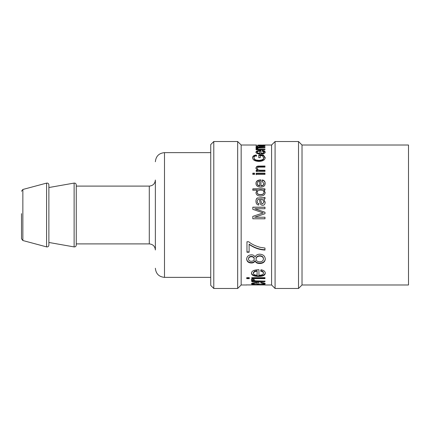 <?xml version="1.0" encoding="UTF-8"?>
<svg xmlns="http://www.w3.org/2000/svg" width="430" height="430" viewBox="0 0 430 430"><rect width="100%" height="100%" fill="white"/><g stroke="black" fill="none" stroke-linecap="round" stroke-linejoin="round"><path stroke-width="0.64" d="M260.553 145.243L264.004 145.103L259.516 145.028M264.971 284.977L271.588 284.977L271.588 145.023L263.896 145.023L265.176 145.12L262.649 145.34L257.785 145.028M262.966 145.028L263.896 145.034M255.963 149.264L256.436 148.216L257.828 148.371L257.505 149.291L259.07 149.796M256.436 148.796L257.828 148.952M257.505 148.715L258.618 149.183L264.982 149.269L264.982 149.796L256.156 149.796L256.156 149.323L257.495 149.323L255.963 148.689L256.436 148.216M257.495 149.796L257.495 149.323M257.188 152.129L257.188 152.677C257.264 153.327 258.107 153.703 259.731 153.806L259.731 151.102L258.054 151.333L257.188 152.129C257.264 152.784 258.107 153.166 259.731 153.268M260.956 153.306L260.956 153.843C262.923 153.736 263.923 153.338 263.95 152.645L263.95 152.096L262.133 151.113L262.327 150.495C264.181 150.677 265.127 151.215 265.176 152.096C265.095 153.316 263.585 153.967 260.65 154.048C257.602 153.945 256.043 153.311 255.963 152.134C256.043 151.064 257.57 150.516 260.553 150.478L260.956 150.478L260.956 153.306C262.923 153.198 263.923 152.795 263.95 152.096M255.963 152.677C256.043 151.623 257.57 151.075 260.553 151.037L260.956 151.043M262.3 151.134L262.327 151.054C264.181 151.236 265.127 151.768 265.176 152.645M262.327 151.054L262.327 150.495M256.156 170.731L257.409 170.731L257.409 170.345L255.963 168.221C256.065 166.953 256.78 166.238 258.107 166.088L264.982 166.023L264.982 167.103L259.618 167.103C258.011 167.071 257.226 167.523 257.264 168.458L257.264 168.861C257.102 169.92 258.075 170.506 260.166 170.619L264.982 170.619L264.982 171.14M255.963 168.63C256.065 167.367 256.78 166.663 258.107 166.512L264.982 166.453L264.982 166.937M257.264 168.458C257.102 169.522 258.075 170.113 260.166 170.232L264.982 170.232L264.982 171.387L256.156 171.387L256.156 170.345L257.409 170.345M256.156 174.747L256.156 173.553L264.982 173.553L264.982 174.096M264.982 173.188L264.982 174.392L256.156 174.392L256.156 173.188L264.982 173.188M257.188 183.422L257.188 183.696C257.264 185.002 258.107 185.749 259.731 185.927L259.731 181.277L258.054 181.777L257.188 183.422C257.264 184.739 258.107 185.491 259.731 185.674M260.956 185.749L260.956 186.002C262.923 185.814 263.923 185.024 263.95 183.626L262.133 181.293L262.327 179.944C264.181 180.385 265.127 181.525 265.176 183.352C265.095 185.776 263.585 187.045 260.65 187.157C257.602 187.002 256.043 185.76 255.963 183.427C256.043 181.207 257.57 180.03 260.553 179.907L260.956 179.912L260.956 185.749C262.923 185.556 263.923 184.76 263.95 183.352M255.963 183.701C256.043 181.498 257.57 180.337 260.553 180.213L260.956 180.218M262.133 181.589L262.327 180.251C264.181 180.686 265.127 181.815 265.176 183.626M262.327 180.251L262.327 179.944M257.199 192.387L257.199 192.586C257.161 193.946 258.285 194.682 260.575 194.79C262.832 194.645 263.955 193.887 263.95 192.522L263.95 192.328C263.961 190.979 262.88 190.243 260.704 190.119C258.328 190.232 257.161 190.99 257.199 192.387C257.161 193.763 258.285 194.505 260.575 194.613C262.832 194.462 263.955 193.704 263.95 192.328M252.808 189.087L264.982 189.087M255.963 192.731L257.172 190.248L252.808 190.248L252.808 188.856L264.982 188.856L264.982 190.146L263.87 190.146L265.176 192.468C265.004 194.704 263.472 195.913 260.575 196.091C257.672 195.989 256.135 194.801 255.963 192.538L257.172 190.248M263.87 190.146L265.176 192.661M264.004 201.987L262.617 203.831C261.805 203.949 261.311 203.261 261.123 201.772L260.553 199.407L261.123 201.659C261.311 203.159 261.805 203.852 262.617 203.729L264.004 201.987L262.596 199.515L260.553 199.273M255.963 201.261C256.049 199.181 256.699 198.106 257.914 198.031L261.289 197.961C263.563 197.988 264.794 197.838 264.982 197.504M265.176 202.444L263.896 199.294L265.176 202.331C265.068 204.277 264.23 205.271 262.649 205.309C261.284 205.18 260.446 204.47 260.128 203.191L259.387 199.278L257.71 199.687L257.199 201.466C257.135 202.734 257.694 203.481 258.876 203.702M257.914 198.031L261.289 197.811C263.563 197.838 264.794 197.687 264.982 197.354L264.982 198.864L263.896 199.154M257.199 201.347C257.135 202.627 257.694 203.379 258.876 203.6L258.683 205.051C256.871 204.728 255.963 203.428 255.963 201.138C256.049 199.047 256.699 197.961 257.914 197.881M264.982 249.755C259.376 249.481 254.087 247.61 249.12 244.138L249.12 252.238L246.96 252.238L246.96 241.757L248.701 241.757C251.534 244.122 255.286 245.96 259.957 247.277L264.982 248.04L264.982 250.056C259.376 249.782 254.087 247.895 249.12 244.391M249.12 251.915L246.96 251.915M249.298 278.076L246.723 278.076L246.723 277.662L249.298 277.662L249.298 278.629L246.723 278.629L246.723 277.662M253.786 279.414L253.764 280.102L255.436 280.86L264.982 281.118L251.749 281.118M264.982 280.983L264.982 281.698L251.749 281.698L251.749 281.059L253.754 281.059L253.754 280.484C252.05 280.177 251.287 279.849 251.459 279.495M253.754 281.059C252.05 280.752 251.287 280.419 251.459 280.059L252.168 279.177L254.254 279.484L253.764 280.102M253.291 283.811C253.404 284.182 254.673 284.375 257.102 284.391L257.102 283.058L254.587 283.246L253.291 283.811L253.291 283.209L254.587 282.655M257.102 282.483L257.102 283.058M263.434 283.789C263.472 283.472 262.563 283.23 260.709 283.064L260.999 282.483C263.778 282.73 265.202 283.166 265.272 283.789C265.154 284.423 262.886 284.719 258.484 284.665C253.915 284.703 251.572 284.423 251.459 283.811C251.572 283.037 253.867 282.591 258.344 282.467L258.941 282.472L258.941 284.407C261.897 284.391 263.397 284.187 263.434 283.789L263.434 283.193C263.472 282.881 262.563 282.639 260.709 282.472M258.941 284.058L257.102 284.053M253.308 283.881L251.652 283.494M265.111 283.472L263.402 283.891M246.406 284.907L265.288 284.934M249.255 284.977L248.545 284.929M257.452 284.875L256.629 284.907M260.026 284.945L263.128 284.929L260.026 284.843M264.982 278.076L251.749 278.076L251.749 277.662L264.982 277.662L264.982 278.629L251.749 278.629L251.749 277.662M253.291 273.233C253.404 274.431 254.673 275.098 257.102 275.232L257.102 271.142L254.587 271.647L253.291 273.233L253.291 272.727L254.587 271.153L254.587 271.647M254.587 271.153L257.102 270.653L257.102 271.142M263.434 273.174C263.472 272.249 262.563 271.577 260.709 271.158L260.999 269.744C263.778 270.26 265.202 271.405 265.272 273.174C265.154 275.329 262.886 276.415 258.484 276.436C253.915 276.377 251.572 275.313 251.459 273.243C251.572 271.077 253.867 269.9 258.344 269.701L258.941 269.707L258.941 275.297C261.897 275.157 263.397 274.453 263.434 273.174L263.434 272.668C263.472 271.749 262.563 271.083 260.709 270.669M265.272 272.668C265.154 274.802 262.886 275.883 258.484 275.899C253.915 275.845 251.572 274.791 251.459 272.733M248.492 259.027C248.658 260.451 249.588 261.203 251.276 261.289C253.114 261.214 254.092 260.456 254.211 259.016C254.06 257.57 253.125 256.796 251.4 256.694C249.615 256.812 248.648 257.591 248.492 259.027L248.492 258.64C248.648 257.221 249.615 256.452 251.4 256.328L251.4 256.694M251.4 256.328C253.125 256.43 254.06 257.199 254.211 258.629L254.211 259.016M256.049 259.07C256.221 260.811 257.441 261.736 259.709 261.838C261.977 261.752 263.224 260.811 263.45 259.016C263.289 257.199 262.069 256.226 259.79 256.087C257.457 256.242 256.21 257.237 256.049 259.07L256.049 258.683C256.21 256.871 257.457 255.888 259.79 255.732L259.79 256.087M259.79 255.732C262.069 255.866 263.289 256.834 263.45 258.629L263.45 259.016M265.288 258.64C265.02 261.51 263.155 262.999 259.693 263.106C257.253 263.09 255.716 262.241 255.076 260.553C254.367 261.924 253.125 262.601 251.356 262.579C248.465 262.488 246.895 261.187 246.653 258.672M255.076 260.553L255.076 260.951C254.367 262.338 253.125 263.02 251.356 262.993C248.465 262.902 246.895 261.591 246.653 259.059C246.917 256.398 248.502 254.985 251.416 254.818C253.136 254.818 254.356 255.544 255.076 257.006C255.866 255.162 257.43 254.221 259.763 254.195C263.16 254.399 265.004 256.011 265.288 259.027C265.02 261.918 263.155 263.423 259.693 263.531C257.253 263.515 255.716 262.655 255.076 260.951M264.982 212.296L254.797 208.727L264.982 212.269L264.982 213.715L254.619 217.22L264.982 217.241L264.982 217.542M252.808 207.255L264.982 207.255L264.982 207.701M264.982 217.241L264.982 218.789L252.808 218.789L252.808 216.371L263.224 212.92L252.808 209.335L252.808 207.185L264.982 207.185L264.982 208.727L254.797 208.727M264.982 218.757L252.808 218.757M254.619 217.22L261.209 215M256.903 215L263.224 212.904M252.808 173.553L254.528 173.553M254.528 173.188L254.528 174.392L252.808 174.392L252.808 173.188L254.528 173.188M253.979 157.692L253.979 158.192C254.135 159.455 254.942 160.239 256.398 160.546L258.849 160.831C262.123 160.675 263.746 159.793 263.73 158.181L262.467 155.719L260.214 155.719L260.214 157.692L258.774 157.692L258.774 154.897L263.284 154.897L265.186 157.627C264.961 159.971 262.88 161.234 258.951 161.406C254.904 161.245 252.786 160.008 252.598 157.697C252.625 156.154 253.829 155.251 256.216 154.988L256.613 155.746C254.877 155.961 254.001 156.611 253.979 157.692C254.135 158.966 254.942 159.756 256.398 160.067L258.849 160.352C262.123 160.202 263.746 159.31 263.73 157.681M252.598 158.197C252.625 156.665 253.829 155.768 256.216 155.51L256.613 156.262M258.774 155.418L263.284 155.418L265.186 158.127M256.398 160.546L256.398 160.067M256.216 155.51L256.216 154.988M263.284 155.418L263.284 154.897M257.403 147.769L257.871 147.952M256.608 146.227L257.264 146.168M255.963 147.506L257.511 146.979M264.982 147.544L264.982 147.952L256.156 147.952L256.156 147.581L257.403 147.581L255.963 146.915L257.511 146.383L255.963 145.899L264.982 145.523L257.264 145.953L264.982 146.34L264.982 146.641L257.264 146.995C257.178 147.339 258.226 147.522 260.408 147.544L264.982 147.544M257.264 147.56L257.264 146.995M257.264 146.35L257.264 145.953M257.511 146.775L257.511 146.383M257.403 147.952L257.403 147.581M256.522 145.023L241.165 145.023L241.165 284.977L246.868 284.977M302.016 284.977L302.016 145.023L408.5 145.023L408.5 284.977L302.016 284.977L298.517 288.476L298.517 141.524L275.087 141.524L275.087 288.476L298.517 288.476M213.785 141.524L210.743 144.566L210.743 285.434L213.785 288.476L237.666 288.476L237.666 141.524L213.785 141.524L213.785 288.476M76.266 213.28L76.266 245.121C76.094 246.39 75.379 246.987 74.121 246.917L74.121 183.083C75.379 183.013 76.094 183.61 76.266 184.878L76.266 213.28M76.266 243.901L149.285 243.901L149.285 186.099L76.266 186.099L76.266 213.35M46.585 183.115L46.585 246.884L22.855 240.526L22.855 189.474L46.585 183.115C47.913 182.949 48.676 183.535 48.88 184.878L48.88 213.43M48.88 184.878L48.88 245.121L48.88 242.466L74.121 246.917M21.5 213.64L21.5 238.763L21.5 213.64M149.285 186.099C152.978 185.738 155.01 183.707 155.37 180.014L155.37 213M155.37 180.014L155.37 249.986C155.01 246.293 152.978 244.261 149.285 243.901M260.36 149.796L260.36 149.269M258.618 149.758L258.618 149.183M260.553 151.037L260.553 150.478M260.166 170.619L260.166 170.232M259.564 166.453L259.564 166.023M258.107 166.512L258.107 166.088M260.553 180.213L260.553 179.907M254.587 282.666L254.587 283.246M258.484 284.058L258.484 284.665M258.484 275.899L258.484 276.436M259.693 263.106L259.693 263.531M251.356 262.579L251.356 262.993M258.849 160.831L258.849 160.352M260.408 147.952L260.408 147.544M259.86 146.641L259.86 146.34M210.743 277.371L164.496 277.371L164.496 152.628L210.743 152.628M241.165 145.023L237.666 141.524M241.165 284.977L237.666 288.476M271.588 284.977L275.087 288.476M271.588 145.023L275.087 141.524M302.016 145.023L298.517 141.524M48.88 187.534L74.121 183.083M46.585 246.884C47.913 247.051 48.676 246.465 48.88 245.121M22.855 189.474L21.5 191.237M22.855 240.526L21.5 238.763M164.496 152.628C158.95 153.171 155.907 156.214 155.37 161.755M164.496 277.371C158.95 276.829 155.907 273.786 155.37 268.245"/></g></svg>
